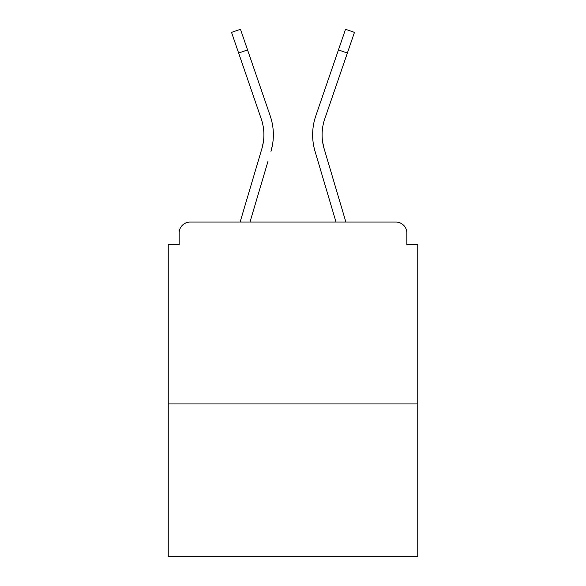 <?xml version="1.0" encoding="UTF-8"?>
<svg xmlns="http://www.w3.org/2000/svg" width="586" height="586" viewBox="0 0 586 586"><rect width="100%" height="100%" fill="white"/><g stroke="black" fill="none" stroke-linecap="round" stroke-linejoin="round"><path stroke-width="0.88" d="M406.845 244.626L406.845 232.986L406.845 244.626L417.759 244.626L417.759 556.7L168.241 556.7L168.241 244.626L179.155 244.626L179.155 232.986L179.155 244.626M417.759 403.937L168.241 403.937M406.845 232.986A10.914 10.914 0 0 0 395.931 222.072L190.069 222.072A10.914 10.914 0 0 0 179.155 232.986M395.931 222.072L349.739 222.072M236.261 222.072L190.069 222.072M263.326 142.237L261.891 148.639L263.326 142.237M249.98 222.072L268.066 161.091M258.997 158.403L240.114 222.072L258.997 158.403M322.674 142.237L324.109 148.639L322.674 142.237M317.934 161.091L315.041 151.327A58.197 58.197 0 0 1 315.795 115.882L345.528 29.3L354.471 32.369L324.739 118.951A48.741 48.741 0 0 0 324.109 148.639L345.887 222.072M324.739 118.951A48.741 48.741 0 0 0 322.095 134.78A48.741 48.741 0 0 1 324.739 118.951A48.741 48.741 0 0 0 322.095 134.78A48.741 48.741 0 0 1 324.739 118.951A48.741 48.741 0 0 0 322.095 134.78A48.741 48.741 0 0 1 324.739 118.951A48.741 48.741 0 0 0 322.095 134.78A48.741 48.741 0 0 1 324.739 118.951A48.741 48.741 0 0 0 322.095 134.78A48.741 48.741 0 0 1 324.739 118.951A48.741 48.741 0 0 0 322.095 134.78A48.741 48.741 0 0 1 324.739 118.951A48.741 48.741 0 0 0 322.095 134.78A48.741 48.741 0 0 1 324.739 118.951A48.741 48.741 0 0 0 322.095 134.78A48.741 48.741 0 0 1 324.739 118.951A48.741 48.741 0 0 0 322.095 134.78A48.741 48.741 0 0 1 324.739 118.951A48.741 48.741 0 0 0 322.095 134.78A48.741 48.741 0 0 1 324.739 118.951A48.741 48.741 0 0 0 322.095 134.78A48.741 48.741 0 0 1 324.739 118.951A48.741 48.741 0 0 0 322.095 134.78A48.741 48.741 0 0 1 324.739 118.951A48.741 48.741 0 0 0 322.095 134.78A48.741 48.741 0 0 1 324.739 118.951A48.741 48.741 0 0 0 322.095 134.78A48.741 48.741 0 0 1 324.739 118.951A48.741 48.741 0 0 0 322.095 134.78A48.741 48.741 0 0 1 324.739 118.951A48.741 48.741 0 0 0 322.095 134.78A48.741 48.741 0 0 1 324.739 118.951A48.741 48.741 0 0 0 322.095 134.78A48.741 48.741 0 0 1 324.739 118.951A48.741 48.741 0 0 0 322.095 134.78A48.741 48.741 0 0 1 324.739 118.951A48.741 48.741 0 0 0 322.095 134.78A48.741 48.741 0 0 1 324.739 118.951A48.741 48.741 0 0 0 322.095 134.78A48.741 48.741 0 0 1 324.739 118.951A48.741 48.741 0 0 0 322.095 134.78A48.741 48.741 0 0 1 324.739 118.951A48.741 48.741 0 0 0 322.095 134.78M238.619 53.011L231.529 32.369L240.472 29.3L247.563 49.942L238.619 53.011L261.261 118.951A48.741 48.741 0 0 1 261.891 148.639L240.114 222.072M261.261 118.951A48.741 48.741 0 0 1 263.905 134.78A48.741 48.741 0 0 0 261.261 118.951A48.741 48.741 0 0 1 263.905 134.78A48.741 48.741 0 0 0 261.261 118.951A48.741 48.741 0 0 1 263.905 134.78A48.741 48.741 0 0 0 261.261 118.951A48.741 48.741 0 0 1 263.905 134.78A48.741 48.741 0 0 0 261.261 118.951A48.741 48.741 0 0 1 263.905 134.78A48.741 48.741 0 0 0 261.261 118.951A48.741 48.741 0 0 1 263.905 134.78A48.741 48.741 0 0 0 261.261 118.951A48.741 48.741 0 0 1 263.905 134.78M272.468 144.94L270.959 151.327A58.197 58.197 0 0 0 270.205 115.882L247.563 49.942M270.205 115.882L260.081 86.406M336.02 222.072L315.041 151.327M315.795 115.882L325.919 86.406M347.381 53.011L338.437 49.942"/></g></svg>
